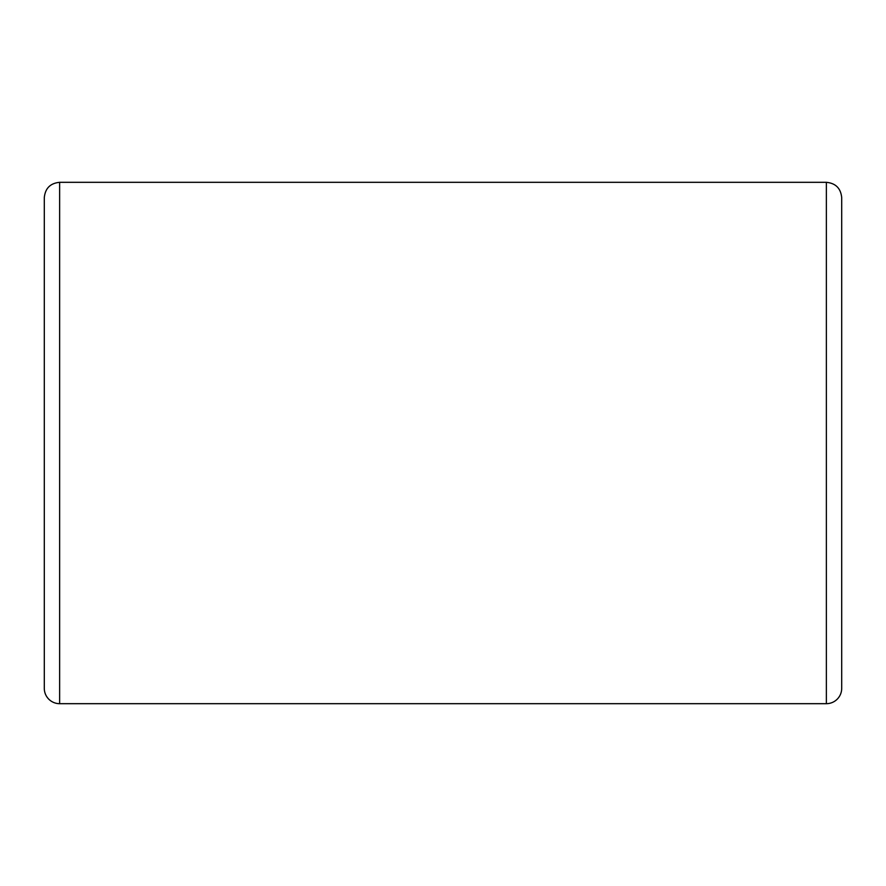 <?xml version="1.0" encoding="UTF-8"?>
<svg xmlns="http://www.w3.org/2000/svg" width="886" height="886" viewBox="0 0 886 886"><rect width="100%" height="100%" fill="white"/><g stroke="black" fill="none" stroke-linecap="round" stroke-linejoin="round"><path stroke-width="1.33" d="M841.7 688.356L841.7 197.644C840.792 188.33 835.675 183.225 826.361 182.317L826.361 703.683A15.339 15.339 0 0 0 841.7 688.356M59.639 182.317L59.639 703.683A15.339 15.339 0 0 1 44.3 688.356L44.3 197.644C45.208 188.33 50.325 183.225 59.639 182.317L826.361 182.317M59.639 703.683L826.361 703.683"/></g></svg>
